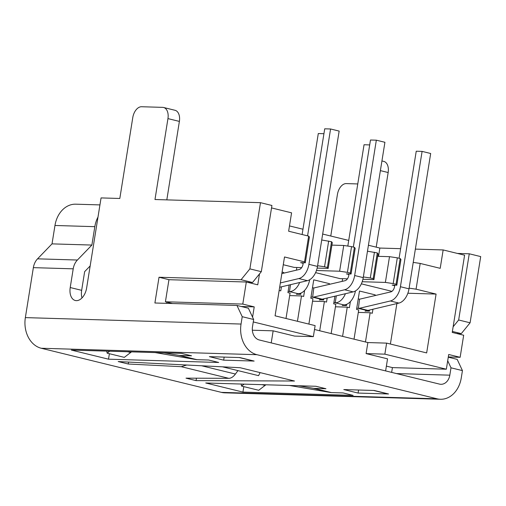<?xml version="1.0" encoding="UTF-8"?>
<svg xmlns="http://www.w3.org/2000/svg" width="506" height="506" viewBox="0 0 506 506"><rect width="100%" height="100%" fill="white"/><g stroke="black" fill="none" stroke-linecap="round" stroke-linejoin="round"><path stroke-width="0.76" d="M221.426 392.371L437.114 398.81L256.94 354.693L41.252 348.255L221.426 392.371A26.211 20.436 91.7 0 0 224.765 392.827L440.454 399.266A26.211 20.436 91.7 0 0 461.257 377.963L462.44 370.607L450.998 367.811L447.696 360.759M289.508 385.49L330.532 392.498A14.978 9.253 -76.2 0 0 331.341 392.58L343.106 392.928L353.112 395.382L242.924 392.087L205.746 382.985L315.934 386.274L325.946 388.728L314.182 388.374A14.978 9.253 103.8 0 1 313.372 388.298L298.508 385.755M155.089 352.574L196.113 359.589A14.978 9.253 -76.2 0 0 196.923 359.665L208.687 360.019L218.7 362.467L108.505 359.178L71.327 350.076L181.515 353.365L191.527 355.819L179.763 355.465A14.978 9.253 103.8 0 1 178.953 355.383L164.089 352.846M388.564 393.978L358.084 393.067L343.789 389.569L374.263 390.48L388.564 393.978A14.978 9.253 -76.2 0 1 387.356 393.813L373.649 390.461M254.145 361.069L223.671 360.158L209.37 356.654L239.844 357.565L254.145 361.069A14.978 9.253 -76.2 0 1 252.943 360.904L239.23 357.546M186.733 365.016L181.274 366.692L128.246 364.01L118.195 361.55L240.148 367.723L294.486 381.024L196.056 380.613L186.006 378.153L228.813 378.33C231.115 378.279 233.323 376.85 235.423 374.048L237.94 370.607M396.483 373.573L449.821 375.167A11.233 8.76 -88.3 0 1 440.903 384.294A11.233 8.76 -88.3 0 1 439.474 384.098L259.293 339.981A11.233 8.76 -88.3 0 1 252.481 326.851L253.664 319.495L242.222 316.693L241.046 324.049A26.211 20.436 91.7 0 0 256.94 354.693M437.114 398.81A26.211 20.436 91.7 0 0 440.454 399.266M449.821 375.167L450.998 367.811M41.252 348.255A26.211 20.436 -88.3 0 1 25.357 317.61L33.358 267.642A14.978 11.676 91.7 0 1 37.552 258.838L52.023 243.873L91.883 245.062L94.824 226.669A26.211 20.436 -88.3 0 1 97.993 217.068M99.941 204.905L75.773 204.184A26.211 20.436 -88.3 0 0 54.971 225.48L52.023 243.873M243.803 386.622L242.924 392.087M108.505 359.178L109.385 353.713M358.084 393.067L358.577 390.012M223.671 360.158L224.158 357.097M128.246 364.01L128.556 362.075M222.495 366.825L258.579 375.661L260.078 372.599M196.442 378.197L196.056 380.613M462.44 370.607L457.171 359.368L448.265 357.185M253.664 319.495L248.395 308.249L236.953 305.447L242.222 316.693M381.929 160.946L383.801 161.408A11.233 6.939 103.8 0 1 388.159 172.527L376.205 247.156M457.443 253.436L469.258 253.791L480.7 256.593L470.093 322.796L461.295 333.618L456.507 333.479M236.953 305.447L154.899 302.999L159.023 277.25L241.077 279.704L249.882 268.876L260.482 202.672L154.981 199.522L167.948 118.606A11.233 6.939 -76.2 0 0 163.583 107.487A11.233 6.939 -76.2 0 0 162.679 107.367L141.579 106.734A11.233 6.939 -76.2 0 0 132.781 117.556L119.814 198.472L101.061 197.916L86.627 288.022A13.105 8.096 103.8 0 1 75.305 300.507A13.105 8.096 103.8 0 1 70.22 287.534L73.212 268.831L33.358 267.642M244.107 384.13L241.564 386.078L258.724 390.278L265.068 385.427A22.466 13.883 103.8 0 1 265.966 384.781M109.688 351.221L107.152 353.163L106.728 351.132M330.766 236.03L337.432 194.424A11.233 6.939 103.8 0 1 346.23 183.596L357.774 183.944M461.295 333.618L452.389 331.443M470.093 322.796L458.657 319.994L453.136 326.781M469.258 253.791L458.657 319.994M73.212 268.831A14.978 11.676 91.7 0 1 77.405 260.027L91.883 245.062M70.22 287.534L81.656 290.336L84.654 271.633L90.169 265.928M81.656 290.336A13.105 8.096 -76.2 0 0 82.004 297.92M166.816 199.876L179.383 121.408A11.233 6.939 -76.2 0 0 175.025 110.289L163.583 107.487M260.482 202.672L271.924 205.474L261.317 271.678L249.882 268.876M241.077 279.704L252.519 282.506L261.317 271.678M159.023 277.25L169.048 279.704M247.731 282.361L252.519 282.506M166.733 303.353L166.923 302.139M241.564 386.078L241.147 384.041M131.547 351.872A22.466 13.883 -76.2 0 0 130.649 352.518L124.312 357.362L107.152 353.163M342.239 305.618A7.489 0.772 9.1 0 1 343.884 305.453A7.489 0.772 9.1 0 1 344.055 305.46L346.509 305.554L346.711 304.296M347.818 246.074L364.048 144.741L369.69 144.912M355.433 290.956A14.978 9.253 103.8 0 1 343.783 304.89L346.509 305.554M345.427 293.714A14.978 9.253 103.8 0 1 335.2 302.79L333.897 302.468M336.313 295.865L335.2 302.79L343.783 304.89M342.6 278.68L342.164 281.368M296.484 294.416A7.489 0.772 9.1 0 1 298.129 294.252A7.489 0.772 9.1 0 1 298.293 294.258L300.747 294.353L300.95 293.088M302.12 234.518L318.293 133.54L323.935 133.704M309.672 279.748A14.978 9.253 103.8 0 1 298.021 293.689L300.747 294.353M299.666 282.506A14.978 9.253 103.8 0 1 289.445 291.582L288.135 291.266M290.552 284.663L289.445 291.582L298.021 293.689M296.839 267.478L296.408 270.166M280.349 282.943L298.831 278.578A14.978 9.253 -76.2 0 0 308.9 264.322L330.576 128.986L324.719 128.809L307.572 235.853M303.265 262.753L303.043 264.145A5.617 3.472 103.8 0 1 299.267 269.489L281.842 273.607M330.576 128.986L339.159 131.086L317.483 266.422A14.978 9.253 -76.2 0 1 307.414 280.678L279.66 287.237M319.362 300.014A7.489 0.772 9.1 0 1 321.006 299.856A7.489 0.772 9.1 0 1 321.171 299.862L323.625 299.957L321.209 299.299A9.361 5.787 -76.2 0 0 322.252 299.185L353.169 291.88A14.978 9.253 -76.2 0 0 363.238 277.623L384.921 142.287L376.337 140.187L370.474 140.017L353.333 247.061M349.026 273.955L348.798 275.346A5.617 3.472 103.8 0 1 345.022 280.697L313.796 287.99L312.632 297.199A9.361 5.787 -76.2 0 0 313.669 297.085L344.592 289.78A14.978 9.253 -76.2 0 0 354.662 275.523L376.337 140.187M312.322 297.186L311.013 296.864M313.796 287.99L312.487 287.674M323.625 299.957L323.808 298.818M365.123 311.222A7.489 0.772 9.1 0 1 366.768 311.057A7.489 0.772 9.1 0 1 366.932 311.063L369.386 311.158L366.97 310.501A9.361 5.787 -76.2 0 0 368.007 310.393L398.93 303.088A14.978 9.253 -76.2 0 0 409 288.831L430.676 153.495L422.099 151.395L416.236 151.218L399.089 258.262M394.781 285.156L394.56 286.554A5.617 3.472 103.8 0 1 390.784 291.899L359.557 299.198L358.387 308.401A9.361 5.787 -76.2 0 0 359.431 308.293L390.347 300.981A14.978 9.253 -76.2 0 0 400.423 286.725L422.099 151.395M358.084 308.388L356.774 308.072M359.557 299.198L358.248 298.875M369.386 311.158L369.57 310.026M368.425 245.252L379.854 248.054L400.625 248.674M415.363 249.11L443.155 249.939L440.207 268.332L420.189 263.43L416.065 289.173L436.083 294.075L426.659 352.922L386.622 343.119L384.851 354.156L446.343 369.209L448.702 354.497L460.137 357.299L463.673 335.231L452.231 332.429L464.603 255.195L443.155 249.939M253.272 321.936L313.353 336.648L315.124 325.617L275.081 315.814L284.511 256.966L304.53 261.868L308.654 236.119L288.635 231.217L291.576 212.83L271.532 207.922M289.483 225.923L302.967 229.224M322.67 234.05L348.723 240.426M378.526 256.346L379.854 248.054M252.576 317.173L254.221 306.883L242.785 304.081L246.314 282.013L257.756 284.815L259.502 273.91M308.654 236.119L309.425 237.067L305.301 262.81L304.53 261.868M321.715 239.989L331.531 241.723L332.303 242.665L328.179 268.414L327.407 267.465L331.531 241.723M331.911 245.113L343.745 245.467L351.55 246.624L354.409 247.326L355.187 248.269L351.063 274.018L350.285 273.069L354.409 247.326M367.476 251.197L377.293 252.924L378.064 253.873L373.94 279.616L373.169 278.673L377.293 252.924M377.672 256.321L389.506 256.675L397.311 257.826L400.17 258.528L400.942 259.47L396.818 285.22L392.131 285.08L394.693 285.707M413.231 262.399L420.189 263.43M172.584 303.524L165.418 301.772L168.953 279.704L246.314 282.013M409.107 288.148L416.065 289.173M397.311 257.826L393.187 283.575L396.046 284.271L400.17 258.528M396.046 284.271L396.818 285.22M393.187 283.575L385.382 282.418L389.506 256.675M385.382 282.418L362.207 281.728M315.592 272.639L339.943 278.604L347.439 278.825M362.916 279.287L373.94 279.616M374.434 252.228L370.31 277.971L373.169 278.673M370.31 277.971L363.352 276.94M348.938 274.505L346.37 273.873L351.063 274.018M351.55 246.624L347.426 272.367L350.285 273.069M347.426 272.367L339.621 271.216L343.745 245.467M339.621 271.216L316.446 270.52M283.265 264.727L294.188 267.396L301.684 267.623M317.154 268.085L328.179 268.414M328.672 241.02L324.548 266.77L327.407 267.465M324.548 266.77L317.591 265.739M303.176 263.297L300.615 262.671L305.301 262.81M252.342 330.216L273.151 330.835L294.6 336.092L313.353 336.648M165.418 301.772L242.785 304.081M460.137 357.299L448.31 356.945M407.861 293.233L436.083 294.075M390.392 344.042L396.875 303.568M384.851 354.156L366.097 353.593L367.868 342.562L314.498 329.495M385.616 370.911L387.545 358.849L366.097 353.593M386.382 366.123L392.422 367.603L446.343 369.209M386.622 343.119L367.868 342.562M391.954 291.336L361.354 283.841M273.151 330.835L271.216 342.904M254.221 306.883L241.229 306.497M372.935 309.229L372.289 313.277L370.139 312.752L365.458 341.974M283.575 273.196A7.489 4.63 -76.2 0 0 283.714 272.481L283.6 273.196M281.418 286.82L280.767 290.868L279.141 290.469M286.004 318.489L290.065 293.145L287.92 292.62L289.141 284.998M304.618 290.406L303.651 296.472L301.5 295.947L297.446 321.285M308.881 324.087L312.942 298.749L310.798 298.224L313.745 279.831L329.476 283.683L329.362 284.397M327.173 298.021L326.528 302.069L324.384 301.544L319.703 330.766M331.139 333.568L335.82 304.346L333.675 303.821L334.896 296.2M350.38 301.608L349.406 307.673L347.261 307.148L342.581 336.37M354.023 339.172L358.703 309.95L356.559 309.425L359.5 291.032L375.231 294.884L375.117 295.599A7.489 4.63 -76.2 0 0 375.231 294.884M392.422 367.603L391.834 371.277A11.233 8.76 -88.3 0 1 391.612 372.378M329.336 284.404A7.489 4.63 -76.2 0 0 329.476 283.683M289.672 295.593L301.5 295.947M312.55 301.196L324.384 301.544M335.427 306.794L347.261 307.148M358.311 312.398L370.139 312.752M314.182 388.374L331.341 392.58M179.763 355.465L196.923 359.665M228.813 378.33L181.274 366.692M241.046 324.049L25.357 317.61M330.532 392.498L313.372 388.298M196.113 359.589L178.953 355.383M235.423 374.048L201.616 365.768M54.971 225.48L94.824 226.669M388.159 172.527L380.379 170.623M167.948 118.606L179.383 121.408M77.405 260.027L37.552 258.838M265.068 385.427L261.95 384.668M130.649 352.518L127.537 351.752M308.9 264.322L317.483 266.422M298.831 278.578L307.414 280.678M321.209 299.299L312.632 297.199M354.662 275.523L363.238 277.623M344.592 289.78L353.169 291.88M313.669 297.085L322.252 299.185M400.423 286.725L409 288.831M390.347 300.981L398.93 303.088M359.431 308.293L368.007 310.393M358.387 308.401L366.97 310.501M283.714 272.481L282.089 272.083"/></g></svg>
